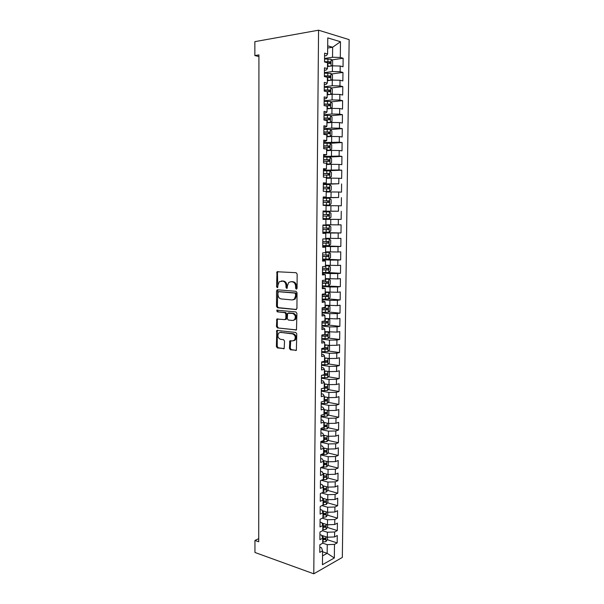 <?xml version="1.0" encoding="UTF-8"?>
<svg xmlns="http://www.w3.org/2000/svg" width="604" height="604" viewBox="0 0 604 604"><rect width="100%" height="100%" fill="white"/><g stroke="black" fill="none" stroke-linecap="round" stroke-linejoin="round"><path stroke-width="0.91" d="M296.322 289.165L297.062 288.289L297.145 274.095L296.103 272.691L277.017 271.747L276.564 286.681L277.266 287.647L277.704 287.489L277.976 284.99L279.244 281.766L282.748 281.147C284.726 281.539 285.805 283.027 285.994 285.609L285.986 287.421L286.704 288.402L287.149 288.229L287.428 285.715L288.689 282.498L290.751 281.721L292.298 281.834C294.314 282.242 295.416 283.744 295.605 286.341L295.598 288.176L296.322 289.165M289.437 348.357L290.456 349.799L296.368 350.275L296.783 333.891L295.756 332.442L276.775 330.418L276.39 346.522L277.379 347.942L284.182 348.568L284.537 341.124L283.533 339.69L280.483 339.289C277.787 337.953 277.206 335.862 278.731 333.015L280.513 332.374L292.57 333.884C295.311 335.197 295.93 337.296 294.42 340.195L292.532 340.89L289.807 340.875L289.437 348.357L290.282 348.191L291.302 349.633L296.307 350.343M258.723 538.647L254.948 540.437L258.723 541.758L258.92 54.896L254.858 55.568L258.912 56.55M254.948 540.437L254.948 552.471L313.778 573.8L318.565 30.2L349.142 39.63L342.34 557.416L313.778 573.8M254.858 55.568L254.858 41.646L318.565 30.2M295.892 309.618L296.942 308.402L297.032 292.721L295.998 291.302L277.561 289.799L276.557 291.015L276.511 306.371L277.508 307.776L296.277 309.565M296.911 313.37L296.473 329.882L277.44 327.919L276.451 326.507L276.821 319.033L284.831 319.622L285.851 318.429L285.873 314.05L284.862 312.638L277.191 311.83L276.753 310.177L295.877 311.936L296.911 313.37M325.979 386.681L325.299 387.881L321.351 388.682L321.275 396.662L324.152 395.831L324.091 401.116L321.222 401.97L321.147 409.92L324.016 409.029L323.963 414.291L321.094 415.212L321.018 423.125L323.88 422.173L323.827 427.421L320.966 428.395L320.89 436.284L323.752 435.265L323.699 440.49L320.845 441.532L320.762 449.384L323.616 448.311L323.563 453.513L320.716 454.616L320.641 462.438L323.487 461.305L323.434 466.484L320.588 467.647L320.513 475.439L323.351 474.246L323.306 479.41L320.46 480.625L320.384 488.387L323.223 487.141L323.17 492.283L320.339 493.551L320.263 501.29L323.095 499.984L323.042 505.103L320.211 506.431L320.135 514.14L322.966 512.773L322.913 517.877L320.09 519.266L320.014 526.937L322.838 525.518L322.785 530.599L319.961 532.041L319.894 539.689L322.71 538.209L322.657 543.275L319.841 544.77L319.765 552.388L322.581 550.856L321.517 547.745L319.818 547.179M324.227 387.889L324.28 382.581L321.404 383.351L321.479 375.341L324.363 374.601L324.416 369.278L321.532 369.988L321.615 361.947L324.499 361.267L324.552 355.922L321.668 356.571L321.743 348.493L324.635 347.881L324.688 342.513L321.796 343.102L321.872 334.993L324.771 334.442L324.824 329.052L321.924 329.58L322.007 321.441L324.907 320.951L324.96 315.537L322.06 315.998L322.136 307.829L325.043 307.406L325.095 301.97L322.189 302.37L322.272 294.163L325.178 293.808L325.239 288.35L322.325 288.682L322.4 280.445L325.322 280.15L325.375 274.669L322.453 274.941L322.536 266.666L325.458 266.44L325.511 260.943L322.589 261.139L322.672 252.834L325.594 252.676L325.654 247.157L322.725 247.285L322.808 238.95L325.737 238.852L325.79 233.31L322.861 233.378L322.936 225.005L325.873 224.982L325.933 219.411L322.997 219.411L323.072 211.007L326.017 211.045L326.077 205.458L323.132 205.39L323.208 196.949L326.16 197.055L326.213 191.445L323.268 191.309L323.351 182.838L326.303 183.012L326.356 177.38L323.404 177.176L323.487 168.667L326.447 168.909L326.5 163.254L323.54 162.982L323.623 154.435L326.59 154.752L326.643 149.075L323.676 148.727L323.759 140.151L326.734 140.536L326.787 134.828L323.82 134.413L323.903 125.798L326.877 126.259L326.93 120.536L323.955 120.045L324.038 111.393L327.021 111.921L327.081 106.176L324.099 105.617L324.182 96.927L327.164 97.531L327.225 91.755L324.235 91.129L324.318 82.408L327.315 83.08L327.368 77.282L324.378 76.58L324.461 67.822L327.459 68.569L327.519 62.748L324.522 61.97L324.605 53.175L327.61 53.998L327.768 37.901L340.482 41.714L340.294 57.471L332.532 57.259L324.552 58.46M331.664 59.947L343.14 58.248L340.294 57.471M343.14 58.248L343.034 66.772L340.188 66.032L340.12 71.725L332.374 71.536L324.416 72.623M331.422 73.99L342.966 72.435L340.12 71.725M342.966 72.435L342.861 80.921L340.022 80.257L339.954 85.927L332.223 85.753L324.28 86.727M331.181 87.973L342.793 86.568L339.954 85.927M342.793 86.568L342.687 95.024L339.856 94.42L339.788 100.075L332.072 99.917L324.144 100.777M330.932 101.895L342.619 100.649L339.788 100.075M342.619 100.649L342.513 109.067L339.682 108.531L339.614 114.164L331.913 114.013L324.008 114.768M330.675 115.764L342.445 114.662L339.614 114.164M342.445 114.662L342.347 123.05L339.516 122.589L339.448 128.191L331.762 128.063L323.872 128.705M330.418 129.573L342.272 128.629L339.448 128.191M342.272 128.629L342.174 136.98L339.35 136.587L339.282 142.167L323.736 142.582M330.146 143.329L342.106 142.536L339.282 142.167M342.106 142.536L342 150.857L339.184 150.524L339.116 156.089L323.601 156.413M329.037 157.07L341.932 156.391L339.116 156.089M341.932 156.391L341.834 164.673L339.018 164.416L338.95 169.951L323.472 170.185M325.82 170.819L341.766 170.185L338.95 169.951M341.766 170.185L341.66 178.437L338.852 178.248L338.791 183.759L323.336 183.895M323.336 184.409L338.791 183.759M341.592 183.933L341.494 192.148L338.693 192.019L338.625 197.516L323.208 197.561M323.2 197.855L338.625 197.516M341.426 197.621L341.32 205.805L338.527 205.745L338.459 211.219L323.072 211.173M323.072 211.249L338.459 211.219M341.26 211.257L341.154 219.411L338.361 219.411L338.3 224.862L325.881 224.763M322.868 232.57L340.988 232.963L341.086 224.839L338.3 224.862M340.988 232.963L338.202 233.023L338.134 238.459L325.745 238.308M322.74 245.828L340.822 246.455L340.92 238.369L338.134 238.459M340.822 246.455L338.036 246.583L337.976 251.996L325.609 251.8M324.212 259.116L340.656 259.901L340.754 251.838L337.976 251.996M340.656 259.901L337.878 260.09L337.817 265.481L325.473 265.231M327.602 272.51L340.49 273.295L340.588 265.262L337.817 265.481M340.49 273.295L337.719 273.544L337.651 278.912L325.337 278.618M322.347 285.813L340.331 286.628L340.429 278.633L337.651 278.912M340.331 286.628L337.561 286.945L337.493 292.291L325.201 291.951M328.599 298.92L340.165 299.916L340.263 291.951L337.493 292.291M340.165 299.916L337.402 300.294L337.334 305.624L325.065 305.224M328.576 312.019L339.999 313.151L340.097 305.216L337.334 305.624M339.999 313.151L337.243 313.589L337.175 318.897L324.929 318.451M328.538 325.073L339.841 326.341L339.939 318.436L337.175 318.897M339.841 326.341L337.085 326.839L337.017 332.125L324.801 331.634M328.501 338.074L339.674 339.471L339.773 331.596L337.017 332.125M339.674 339.471L336.926 340.029L336.866 345.292L329.414 345.382L324.665 344.756M328.448 351.03L339.516 352.555L339.614 344.71L336.866 345.292M339.516 352.555L336.768 353.174L336.707 358.414L329.271 358.519L324.529 357.832M328.395 363.94L339.357 365.586L339.448 357.772L336.707 358.414M339.357 365.586L336.609 366.266L336.549 371.49L329.127 371.603L324.401 370.856M328.342 376.798L339.199 378.572L339.289 370.788L336.549 371.49M339.199 378.572L336.458 379.304L336.398 384.506L328.991 384.642L324.272 383.834M328.282 389.61L339.033 391.505L339.131 383.751L336.398 384.506M339.033 391.505L336.3 392.298L336.239 397.477L328.848 397.621L324.137 396.76M328.214 402.377L338.874 404.386L338.972 396.662L336.239 397.477M338.874 404.386L336.149 405.239L336.088 410.403L328.704 410.554L324.008 409.633M328.146 415.099L338.716 417.221L338.814 409.527L336.088 410.403M338.716 417.221L335.998 418.134L335.937 423.276L328.568 423.442L323.88 422.46M328.078 427.768L338.565 430.01L338.655 422.339L335.937 423.276M338.565 430.01L335.839 430.969L335.779 436.096L328.433 436.277L323.729 435.235M328.002 440.391L338.406 442.74L338.497 435.106L335.779 436.096M338.406 442.74L335.688 443.766L335.628 448.87L328.289 449.059L323.419 447.919M327.927 452.97L338.248 455.431L338.346 447.821L335.628 448.87M338.248 455.431L335.537 456.511L335.477 461.592L328.153 461.796L323.132 460.558M327.851 465.503L338.089 468.07L338.187 460.49L335.477 461.592M338.089 468.07L335.386 469.202L335.326 474.268L328.017 474.487L322.868 473.151M327.768 477.983L337.938 480.663L338.029 473.113L335.326 474.268M337.938 480.663L335.235 481.849L335.175 486.899L327.881 487.126L322.612 485.691M327.685 490.425L337.779 493.211L337.878 485.684L335.175 486.899M337.779 493.211L335.084 494.45L335.024 499.478L327.745 499.719L322.37 498.187M327.602 502.822L337.628 505.707L337.719 498.209L335.024 499.478M337.628 505.707L334.933 507.005L334.873 512.011L327.61 512.26L322.143 510.637M327.511 515.167L337.477 518.156L337.568 510.69L334.873 512.011M337.477 518.156L334.79 519.508L334.729 524.499L327.474 524.763L321.924 523.041M327.421 527.473L337.319 530.561L337.417 523.124L334.729 524.499M337.319 530.561L334.639 531.965L334.578 536.933L327.338 537.213L321.713 535.401M327.33 539.727L337.168 542.913L337.258 535.506L334.578 536.933M337.168 542.913L334.488 544.378L334.329 557.968L322.438 564.71L322.581 550.856M319.939 534.661L321.645 535.212L322.71 538.209M322.574 551.777L327.164 553.324L327.255 544.657L322.657 543.147M334.488 544.378L327.255 544.657M334.329 557.968L327.164 553.324L322.528 555.884M320.06 522.105L321.766 522.626L322.838 525.518M327.338 537.213L327.391 532.237L322.574 530.712M334.639 531.965L327.391 532.237M320.18 509.489L321.894 510.002L322.966 512.773M327.474 524.763L327.527 519.765L322.302 518.179M334.79 519.508L327.527 519.765M320.309 496.835L322.023 497.319L323.095 499.984M327.61 512.26L327.662 507.247L321.992 505.593M334.933 507.005L327.662 507.247M320.43 484.129L322.143 484.597L323.223 487.141M327.745 499.719L327.798 494.684L321.645 492.97M335.084 494.45L327.798 494.684M320.55 471.377L322.272 471.815L323.351 474.246M327.881 487.126L327.934 482.075L321.245 480.286M335.235 481.849L327.934 482.075M320.679 458.572L322.4 458.995L323.487 461.305M328.017 474.487L328.07 469.414L320.792 467.564M335.386 469.202L328.07 469.414M320.799 445.714L322.528 446.114L323.616 448.311M328.153 461.796L328.206 456.707L320.709 454.895M335.537 456.511L328.206 456.707M320.928 432.811L322.657 433.196L323.752 435.265M328.289 449.059L328.349 443.955L320.837 442.226M335.688 443.766L328.349 443.955M321.049 419.856L322.785 420.218L323.88 422.173M328.433 436.277L328.485 431.15L320.958 429.512M335.839 430.969L328.485 431.15M321.177 406.854L322.913 407.194L324.016 409.029M328.568 423.442L328.621 418.293L321.079 416.752M335.998 418.134L328.621 418.293M321.305 393.8L323.049 394.118L324.152 395.831M328.704 410.554L328.765 405.39L321.207 403.94M336.149 405.239L328.765 405.39M321.434 380.694L323.178 380.988L324.28 382.581M328.848 397.621L328.901 392.434L321.328 391.082M336.3 392.298L328.901 392.434M321.554 367.542L323.306 367.813L324.416 369.278M328.991 384.642L329.044 379.433L321.456 378.172M336.458 379.304L329.044 379.433M321.683 354.329L323.442 354.578L324.552 355.922M329.127 371.603L329.188 366.379L321.577 365.216M336.609 366.266L329.188 366.379M321.811 341.071L323.57 341.298L324.688 342.513M329.271 358.519L329.331 353.272L321.706 352.207M336.768 353.174L329.331 353.272M321.947 327.761L323.706 327.964L324.824 329.052M329.414 345.382L329.467 340.12L321.834 339.146M336.926 340.029L329.467 340.12M322.075 314.397L323.842 314.578L324.96 315.537M329.558 332.2L329.61 326.907L321.962 326.039M337.085 326.839L329.61 326.907M322.204 300.981L323.971 301.139L325.095 301.97M329.701 318.965L329.754 313.65L322.091 312.88M337.243 313.589L329.754 313.65M322.332 287.512L325.239 288.35M329.844 305.669L329.897 300.339L322.219 299.667M337.402 300.294L329.897 300.339M322.468 273.989L325.375 274.669M329.988 292.328L330.048 286.983L322.347 286.402M337.561 286.945L330.048 286.983M322.596 260.415L325.511 260.943M330.131 278.935L330.192 273.567L322.476 273.091M337.719 273.544L330.192 273.567M322.725 246.787L325.654 247.157M330.275 265.488L330.335 260.098L322.604 259.72M337.878 260.09L330.335 260.098M322.861 233.099L325.79 233.31M330.426 251.989L330.479 246.575L322.732 246.304M338.036 246.583L330.479 246.575M322.997 219.358L325.933 219.411M330.569 238.437L330.63 233.001L322.861 232.834M338.202 233.023L330.63 233.001M323.072 211.09L326.017 211.045M330.72 224.831L330.773 219.373L322.997 219.312M338.361 219.411L330.773 219.373M323.208 197.266L326.16 197.055M330.864 211.173L330.924 205.692L326.069 205.715M338.527 205.745L330.924 205.692M323.344 183.382L326.303 183.012M331.015 197.455L331.075 191.959L326.213 192.049M338.693 192.019L331.075 191.959M323.48 169.445L326.447 168.909M331.166 183.692L331.219 178.165L326.349 178.323M338.852 178.248L331.219 178.165M323.616 155.447L326.59 154.752M331.309 169.867L331.369 164.318L326.485 164.545M339.018 164.416L331.369 164.318M323.752 141.396L325.564 141.276L326.734 140.536M331.46 155.991L331.521 150.419L326.628 150.713M339.184 150.524L331.521 150.419M323.887 127.293L325.707 127.142L326.877 126.259M331.611 142.053L331.672 136.466L326.772 136.821M339.35 136.587L331.672 136.466M324.023 113.129L325.843 112.948L327.021 111.921M331.762 128.063L331.822 122.453L326.907 122.876M339.516 122.589L331.822 122.453M324.159 98.905L325.986 98.701L327.164 97.531M331.913 114.013L331.974 108.38L327.051 108.879M339.682 108.531L331.974 108.38M324.303 84.62L326.13 84.394L327.315 83.08M332.072 99.917L332.132 94.254L327.194 94.82M339.856 94.42L332.132 94.254M324.439 70.283L326.273 70.034L327.459 68.569M332.223 85.753L332.283 80.075L327.338 80.71M340.022 80.257L332.283 80.075M324.575 55.893L326.417 55.606L327.61 53.998M332.374 71.536L332.434 65.836L327.481 66.538M340.188 66.032L332.434 65.836M327.67 48.033L332.638 47.233L327.693 45.813M332.532 57.259L332.638 47.233L340.482 41.714M295.303 315.303L295.296 316.39M295.288 318.134L295.281 319.675C296.858 316.738 296.254 314.616 293.476 313.325L292.623 313.446C295.409 314.744 296.013 316.866 294.427 319.803L292.585 320.49L288.297 320.014L287.277 318.587L287.663 313.242L292.623 313.446M322.997 219.26L341.154 219.411M277.931 289.829L276.942 290.026L277.666 290.079M323.2 489.195L324.076 489.436M323.08 501.516L324.288 501.871M322.951 513.8L324.34 514.215M322.83 526.039L324.333 526.507M322.785 538.255L324.288 538.738M296.836 288.938L296.458 286.251C296.27 283.654 295.167 282.159 293.151 281.751L292.298 281.834M291.604 281.638L293.151 281.751M281.26 281.034L283.608 281.064C285.579 281.464 286.666 282.944 286.855 285.518L287.21 288.168M278.051 271.551L277.47 272.706L277.772 287.406M277.795 289.935L277.364 306.258L278.361 307.655L296.451 309.474M295.56 294.065L294.843 293.068L278.663 291.717L277.953 292.57L277.946 294.465C278.134 297.009 279.207 298.497 281.162 298.927L292.208 299.939L294.352 299.131L295.552 295.99L295.56 294.065L296.413 293.959L295.688 292.97L294.843 293.068M279.312 291.641L295.688 292.97M293.182 299.833L295.197 299.025L296.398 295.885L295.552 295.99M296.413 293.959L296.398 295.885M296.383 329.965L277.44 327.919M277.764 318.829L277.319 319.848L277.304 326.364L278.293 327.776M285.684 319.493L286.704 318.3L286.726 313.929L285.715 312.51L277.191 311.83M277.606 310.056L278.051 311.709M293.582 320.369L294.427 319.803M288.795 312.932L293.476 313.325M290.72 340.648L290.282 348.191M293.627 340.747L295.265 340.029C296.775 337.145 296.156 335.039 293.416 333.733L292.57 333.884M280.339 332.359L293.416 333.733M277.697 330.214L277.289 331.196L277.236 346.356L278.233 347.776L284.129 348.614M331.513 65.964L332.593 65.308L332.638 61.064L331.03 59.222L324.544 58.996M328.501 66.395L327.481 66.395M330.131 66.161L327.481 66.055M327.511 63.36L330.237 63.48L330.403 61.819L324.522 61.699M324.793 62.038L328.855 62.046L329.391 63.118M331.143 80.219L332.434 79.403L332.479 75.183L330.879 73.378L324.408 73.175M328.704 80.528L327.338 80.513M330.237 80.332L327.338 80.204M327.368 77.516L330.086 77.629L330.267 75.983L324.386 75.862M324.378 76.172L328.727 76.187L329.24 77.267M330.803 94.405L332.283 93.439L332.328 89.233L330.728 87.474L324.272 87.293M328.908 94.624L327.194 94.571M330.373 94.458L327.202 94.3M326.613 91.627L329.935 91.725L330.131 90.087L324.25 89.966M324.242 90.253L328.599 90.268L329.089 91.355M327.051 108.577L330.501 108.524L332.132 107.421L332.177 103.231L330.577 101.517L324.137 101.351M330.501 108.524L327.058 108.335M324.514 105.692L329.792 105.76L329.995 104.137L324.114 104.016M324.106 104.266L328.47 104.296L328.938 105.39M326.915 122.529L330.358 122.484L331.981 121.351L332.026 117.176L330.433 115.507L324.001 115.356M330.358 122.484L326.915 122.318M323.963 119.683L329.641 119.743L329.859 118.127L323.978 118.007M323.971 118.233L328.342 118.271L328.787 119.365M326.772 136.421L330.207 136.383L331.83 135.22L331.875 131.068L330.282 129.437L323.865 129.301M330.207 136.383L326.772 136.24M323.827 133.62L329.497 133.673L329.724 132.065L323.842 131.944M323.842 132.133L328.214 132.185L328.636 133.295M326.636 150.26L330.063 150.237L331.679 149.037L331.724 144.9L330.139 143.314L323.729 143.193M330.063 150.237L326.636 150.117M323.691 147.489L329.354 147.542L329.588 145.949L323.706 145.828M323.706 145.987L328.078 146.04L328.485 147.165M326.492 164.046L329.912 164.031L331.536 162.801L331.581 158.678L329.988 157.138L323.601 157.032M329.912 164.031L326.492 163.933M323.555 161.313L329.203 161.359L329.452 159.773L323.57 159.66M323.57 159.788L327.949 159.849L328.334 160.981M326.356 177.78L329.769 177.772L331.385 176.511L331.43 172.404L329.844 170.909L323.465 170.819M329.769 177.772L326.356 177.689M323.419 175.084L329.059 175.122L329.316 173.544L323.442 173.431M323.434 173.529L327.821 173.597L328.183 174.752M326.213 191.453L329.625 191.453L331.234 190.169L331.279 186.077L329.701 184.62L323.329 184.545M329.625 191.453L325.111 191.4M323.291 188.795L328.916 188.833L329.188 187.263L323.306 187.149M323.306 187.217L327.693 187.293L328.025 188.471M329.482 205.088L323.132 205.043L329.482 205.088L331.09 203.767L331.135 199.69L329.55 198.278L323.2 198.225M323.155 202.453L328.772 202.483L329.052 200.921L323.17 200.815M323.17 200.853L327.564 200.936L327.859 202.144M323.004 218.633L329.339 218.663L330.939 217.312L330.984 213.257L329.406 211.883L323.065 211.845M323.027 216.058L328.629 216.089L328.916 214.533L323.042 214.428L327.436 214.526L327.662 215.809M329.263 225.435L322.936 225.413L329.263 225.435L330.841 226.764L330.796 230.811L329.233 232.155L329.308 225.466M329.233 232.155L322.868 232.178M328.787 228.086L327.308 228.063L326.93 229.603L322.898 229.58L328.485 229.633L328.787 228.086L322.913 227.987M322.74 245.662L329.052 245.662L330.652 244.25L330.69 240.226L329.165 238.965L323.359 238.935M329.12 238.935L324.612 238.89M322.762 243.102L328.349 243.125L328.651 241.585L322.778 241.487M328.651 241.585L327.179 241.547L326.794 243.08L322.762 243.05M322.612 259.101L328.908 259.086L330.501 257.644L330.547 253.627L328.976 252.381L325.601 252.419M328.976 252.381L325.601 252.336M322.634 256.549L328.206 256.564L328.516 255.039L322.649 254.941M327.058 254.979L326.651 256.496L322.634 256.458M322.476 272.479L328.765 272.449L330.358 270.977L330.403 266.983L328.84 265.775L325.465 265.828M328.84 265.775L325.465 265.722M322.506 269.943L328.063 269.958L328.387 268.433L322.521 268.342M326.975 268.38L326.515 269.867L322.506 269.829M328.621 285.767L330.214 284.265L330.26 280.286L328.697 279.116L325.329 279.191M328.697 279.116L325.329 279.056M322.377 283.284L327.927 283.291L328.251 281.781L322.393 281.683M326.877 281.728L326.379 283.185L322.377 283.14M322.219 299.093L328.485 299.033L330.071 297.5L330.116 293.536L328.553 292.404L325.194 292.502M328.553 292.404L325.194 292.336M322.249 296.572L327.783 296.579L328.123 295.069L322.264 294.978M326.779 295.031L326.243 296.451L322.249 296.398M322.091 312.321L328.342 312.245L329.927 310.683L329.973 306.734L328.417 305.639L325.058 305.76M328.417 305.639L325.065 305.564M322.121 309.814L327.647 309.814L327.987 308.312L322.136 308.229M326.673 308.274L326.107 309.663L322.121 309.61M321.962 325.496L328.206 325.405L329.784 323.82L329.829 319.886L328.274 318.829L324.929 318.965M328.274 318.829L324.929 318.746M321.992 322.997L327.511 322.997L327.859 321.502L322.113 321.419M326.56 321.471L325.971 322.823L321.992 322.762M327.904 332.004L324.793 332.125M326.492 331.838L324.793 331.868M328.259 332.041L329.686 332.978L329.648 336.896L328.063 338.512L321.841 338.625M321.864 336.134L327.368 336.126L327.723 334.639L323.948 334.601M326.447 334.616L325.835 335.937L321.864 335.869M327.489 345.133L324.658 345.231M326.024 344.937L324.665 344.944M328.297 345.239L329.55 346.024L329.505 349.927L327.927 351.573L321.713 351.694M321.736 349.218L327.232 349.203L327.594 347.723L324.635 347.715M326.334 347.708L325.699 348.999L321.736 348.931M327.104 358.202L324.529 358.285M325.556 357.983L324.529 357.976M328.357 358.391L329.406 359.025L329.361 362.913L327.791 364.582L321.585 364.725M321.607 362.249L327.096 362.234L327.466 360.762L324.507 360.754M326.22 360.747L325.571 362.007L321.653 361.939M326.741 371.226L324.393 371.286M325.08 370.962L324.401 370.954M328.455 371.498L329.263 371.973L329.225 375.847L327.655 377.545L321.456 377.696M321.856 375.243L326.96 375.212L327.33 373.748L324.371 373.755M326.1 373.74L325.435 374.971L323.08 374.933M326.402 384.197L324.265 384.242M328.599 384.574L329.127 384.869L329.082 388.727L327.511 390.456L321.336 390.622M323.042 388.213L326.824 388.146L327.202 386.681L324.242 386.696M326.077 397.115L324.137 397.145M328.795 397.613L328.946 401.562L327.376 403.313L321.207 403.495M324.031 401.131L326.688 401.026L327.074 399.569L324.114 399.591M325.858 399.576L325.171 400.739L324.099 400.739M325.775 409.98L324.008 410.003M328.848 410.554L328.81 414.344L327.24 416.126L321.086 416.322M323.963 413.974L326.553 413.861L326.945 412.404L323.978 412.441M325.737 412.419L325.043 413.559L323.971 413.551M325.488 422.8L323.872 422.808M328.704 423.434L328.667 427.081L327.104 428.893L320.958 429.104M323.835 426.764L326.417 426.643L326.817 425.193L323.85 425.239M325.616 425.216L324.907 426.318L323.842 426.318M325.216 435.559L323.744 435.567M328.568 436.269L328.531 439.772L326.968 441.607L320.837 441.834M323.706 439.508L326.288 439.38L326.688 437.93L323.721 437.983M325.292 437.621L324.778 439.033L323.714 439.033M324.952 448.281L323.601 448.274M328.433 449.059L328.395 452.411L326.839 454.276L320.958 454.518M323.578 452.207L326.152 452.064L326.56 450.622L323.593 450.682M325.178 450.305L324.65 451.701L323.585 451.701M324.703 460.943L323.306 460.928M328.289 461.796L328.259 465.005L326.704 466.892L321.713 467.186M323.45 464.854L326.017 464.702L326.432 463.268L323.465 463.336M325.065 462.943L324.514 464.325L323.457 464.317M324.461 473.566L323.042 473.536M328.153 474.48L328.123 477.553L326.568 479.463L322.385 479.803M323.321 477.447L325.888 477.288L326.303 475.861L323.336 475.937M325.888 477.288L323.329 476.888M324.227 486.129L322.785 486.099M328.017 487.118L327.987 490.048L326.439 491.988L322.974 492.373M323.193 489.995L325.76 489.836L326.175 488.409L323.208 488.493M325.76 489.836L323.2 489.414M323.993 498.655L322.544 498.61M327.881 499.712L327.851 502.498L326.303 504.461L323.042 504.869M323.072 502.505L325.624 502.332L326.047 500.905L323.087 501.003M325.624 502.332L323.072 501.894M323.774 511.127L322.309 511.075M327.745 512.26L327.715 514.902L326.175 516.896L322.921 517.318M322.944 514.955L325.496 514.774L325.918 513.362L322.959 513.468M325.496 514.774L322.951 514.329M323.563 523.547L322.091 523.494M327.61 524.755L327.579 527.262L326.039 529.278L322.793 529.723M322.815 527.367L325.367 527.179L325.79 525.767L322.83 525.88M325.367 527.179L322.823 526.711M323.351 535.929L321.872 535.861M327.474 537.205L327.451 539.576L325.911 541.614L322.672 542.075M322.695 539.727L325.231 539.531L325.662 538.126L322.71 538.247M325.231 539.531L322.702 539.047M296.458 286.251L295.605 286.341M286.847 287.33L285.986 287.421M286.855 285.518L285.994 285.609M283.608 281.064L282.748 281.147M282.083 280.951L281.23 281.034M277.425 286.59L276.564 286.681M277.47 272.706L276.609 272.774M296.451 288.085L295.598 288.176M278.361 307.655L277.508 307.776M277.364 306.258L276.511 306.371M277.41 290.924L276.557 291.015M279.524 291.619L278.663 291.717M296.232 330.063L295.771 330.139M277.304 326.364L276.451 326.507M277.319 319.848L276.466 319.984M286.704 318.3L285.851 318.429M286.726 313.929L285.873 314.05M285.715 312.51L284.862 312.638M289.18 312.872L288.327 313M290.32 341.622L289.475 341.781M281.358 332.223L280.513 332.374M284.001 348.712L283.495 348.81M278.233 347.776L277.379 347.942M277.236 346.356L276.39 346.522M277.289 331.196L276.436 331.347M296.179 350.433L295.65 350.539M291.302 349.633L290.456 349.799M331 66.04L331.067 59.267M327.904 61.646L327.927 58.95M327.859 66.047L327.881 63.352M328.651 62.008L330.252 61.774M330.849 80.257L330.916 73.424M327.761 75.817L327.783 73.129M327.715 80.196L327.738 77.516M328.508 76.149L330.101 75.93M330.698 94.42L330.766 87.52M327.617 89.928L327.64 87.255M327.572 94.292L327.594 91.619M328.365 90.222L329.958 90.034M330.547 108.493L330.622 101.563M327.474 103.986L327.496 101.321M327.428 108.335L327.451 105.67M328.214 104.25L329.807 104.084M330.396 122.453L330.471 115.553M327.33 117.984L327.353 115.326M327.285 122.318L327.308 119.66M328.07 118.218L329.663 118.067M330.252 136.353L330.32 129.482M327.187 131.929L327.217 129.286M327.142 136.24L327.172 133.597M327.934 132.125L329.512 132.004M330.101 150.207L330.177 143.359M327.043 145.821L327.074 143.186M326.998 150.117L327.028 147.482M327.791 145.987L329.369 145.881M329.958 164.001L330.033 157.176M326.907 159.652L326.93 157.025M326.862 163.933L326.885 161.306M327.647 159.788L329.225 159.705M329.814 177.735L329.882 170.947M326.764 173.431L326.794 170.819M326.719 177.689L326.749 175.084M327.504 173.529L329.082 173.476M329.663 191.423L329.739 184.658M326.628 187.157L326.651 184.552M326.583 191.4L326.605 188.803M327.368 187.225L328.931 187.187M329.52 205.05L329.595 198.316M326.485 200.83L326.515 198.233M326.439 205.05L326.47 202.461M327.225 200.868L328.787 200.853M329.376 218.633L329.452 211.913M326.349 214.443L326.371 211.861M326.303 218.656L326.334 216.073M327.089 214.45L328.651 214.458M326.213 228.002L326.236 225.435M326.168 232.2L326.19 229.633M326.93 229.603L328.485 229.633M329.089 245.624L329.165 238.965M326.069 241.517L326.1 238.95M326.032 245.692L326.054 243.133M326.794 243.08L328.349 243.125M328.946 259.048L329.021 252.412M325.933 254.971L325.964 252.419M325.896 259.131L325.918 256.587M326.651 256.496L328.206 256.564M328.81 272.412L328.878 265.805M325.798 268.38L325.828 265.836M325.76 272.525L325.783 269.98M326.515 269.867L328.063 269.958M328.667 285.73L328.735 279.146M325.662 281.728L325.692 279.199M325.624 285.858L325.647 283.329M326.379 283.185L327.927 283.291M328.523 298.988L328.591 292.434M325.526 295.031L325.556 292.51M325.488 299.146L325.511 296.624M326.243 296.451L327.783 296.579M328.387 312.2L328.455 305.669M325.39 308.282L325.42 305.767M325.352 312.374L325.375 309.867M326.107 309.663L327.647 309.814M328.244 325.36L328.312 318.852M325.262 321.479L325.284 318.972M325.216 325.556L325.246 323.057M325.971 322.823L327.511 322.997M328.108 338.474L328.176 332.034M325.126 334.624L325.148 332.132M325.088 338.693L325.111 336.202M325.835 335.937L327.368 336.126M327.964 351.536L328.032 345.201M324.99 347.723L325.02 345.239M324.952 351.77L324.975 349.286M325.699 348.999L327.232 349.203M327.829 364.544L327.897 358.323M324.861 360.769L324.884 358.293M324.816 364.801L324.846 362.325M325.571 362.007L327.096 362.234M327.693 377.5L327.753 371.385M324.726 373.763L324.756 371.294M324.688 377.779L324.71 375.318M325.435 374.971L326.96 375.212M327.557 390.411L327.617 384.408M324.597 386.703L324.62 384.25M324.552 390.712L324.582 388.259M325.299 387.881L326.824 388.146M327.421 403.268L327.481 397.372M324.461 399.599L324.491 397.153M324.423 403.593L324.446 401.147M325.171 400.739L326.688 401.026M327.285 416.081L327.345 410.29M324.333 412.449L324.356 410.01M324.295 416.42L324.318 413.989M325.043 413.559L326.553 413.861M327.149 428.848L327.209 423.155M324.205 425.246L324.227 422.815M324.167 429.202L324.189 426.779M324.907 426.318L326.417 426.643M327.013 441.562L327.074 435.975M324.076 437.998L324.099 435.575M324.031 441.939L324.061 439.523M324.778 439.033L326.288 439.38M326.877 454.223L326.938 448.742M323.948 450.697L323.971 448.289M323.903 454.623L323.933 452.215M324.65 451.701L326.152 452.064M326.741 466.847L326.802 461.464M323.82 463.351L323.842 460.95M323.774 467.262L323.804 464.861M324.514 464.325L326.017 464.702M326.613 479.417L326.666 474.132M323.691 475.952L323.714 473.559M323.646 479.848L323.676 477.462M326.477 491.935L326.53 486.756M323.563 488.508L323.585 486.129M323.517 492.388L323.548 490.01M326.341 504.416L326.402 499.334M323.434 501.018L323.457 498.647M323.397 504.884L323.419 502.513M326.213 516.843L326.266 511.867M323.306 513.483L323.329 511.12M323.268 517.334L323.291 514.97M326.084 529.225L326.13 524.347M323.178 525.895L323.208 523.54M323.14 529.738L323.163 527.383M325.949 541.562L326.001 536.782M323.057 538.262L323.08 535.922M323.019 542.09L323.042 539.75M277.878 271.679L277.017 271.747M295.197 299.025L294.352 299.131M277.674 318.904L276.821 319.033M286.349 319.244L285.496 319.38M277.606 310.063L276.753 310.177M290.652 340.709L289.807 340.875M295.265 340.029L294.42 340.195M277.629 330.267L276.775 330.418M328.855 62.046L330.403 61.819M328.727 76.187L330.267 75.983M328.599 90.268L330.131 90.087M328.47 104.296L329.995 104.137M328.342 118.263L329.859 118.127M328.214 132.185L329.724 132.065M328.078 146.04L329.588 145.949M327.949 159.849L329.452 159.773M327.821 173.597L329.316 173.544M327.693 187.293L329.188 187.263M327.564 200.936L329.052 200.921M327.436 214.526L328.916 214.533M327.104 254.979L328.516 255.039M327.33 268.372L328.387 268.433M327.391 281.721L328.251 281.781M327.383 295.009L328.123 295.069M327.33 308.244L327.987 308.312M327.262 321.434L327.859 321.502M327.179 334.571L327.723 334.639M327.081 347.655L327.594 347.723M326.983 360.686L327.466 360.762M326.877 373.672L327.33 373.748M326.764 386.605L327.202 386.681M326.658 399.493L327.074 399.569M326.538 412.328L326.945 412.404M326.424 425.11L326.817 425.193M326.311 437.847L326.688 437.93"/></g></svg>
